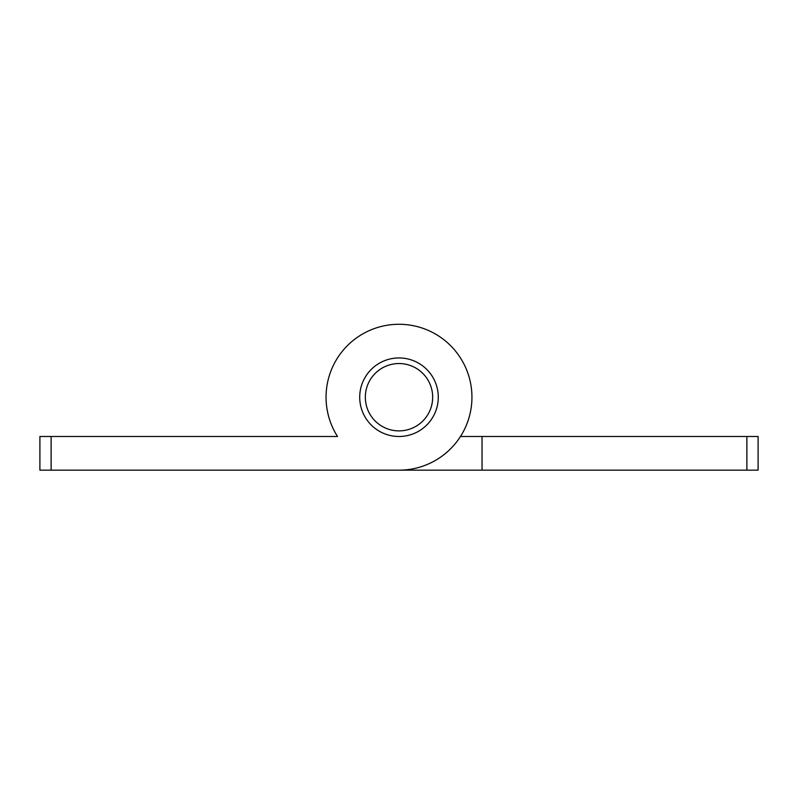 <?xml version="1.0" encoding="UTF-8"?>
<svg xmlns="http://www.w3.org/2000/svg" width="798" height="798" viewBox="0 0 798 798"><rect width="100%" height="100%" fill="white"/><g stroke="black" fill="none" stroke-linecap="round" stroke-linejoin="round"><path stroke-width="1.2" d="M359.718 397.214A39.272 39.272 0 0 0 399 436.496A39.272 39.272 0 0 0 438.272 397.214A39.272 39.272 0 0 0 399 357.943A39.272 39.272 0 0 0 359.718 397.214M471.937 397.214A72.937 72.937 0 0 0 399 324.277A72.937 72.937 0 0 0 337.534 436.496L51.122 436.496L51.122 470.162L399 470.162A72.937 72.937 0 0 0 471.937 397.214M51.122 470.162L39.9 470.162L39.9 436.496L51.122 436.496M315.958 436.496L337.534 436.496A72.937 72.937 0 0 1 326.063 397.214M746.878 470.162L746.878 436.496L758.1 436.496L758.1 470.162L315.958 470.162M401.065 363.609A33.666 33.666 0 0 1 432.606 399.279A33.666 33.666 0 0 1 396.935 430.82A33.666 33.666 0 0 1 365.394 395.15A33.666 33.666 0 0 1 401.065 363.609M746.878 436.496L482.042 436.496L482.042 470.162L399 470.162M460.466 436.496L482.042 436.496"/></g></svg>
